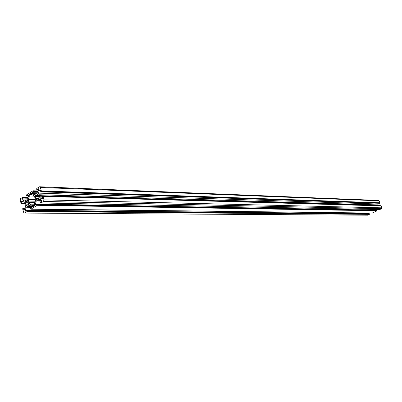 <?xml version="1.0" encoding="UTF-8"?>
<svg xmlns="http://www.w3.org/2000/svg" width="402" height="402" viewBox="0 0 402 402"><rect width="100%" height="100%" fill="white"/><g stroke="black" fill="none" stroke-linecap="round" stroke-linejoin="round"><path stroke-width="0.6" d="M41.773 200.387L37.416 200.286L37.818 199.608L40.944 199.714M42.165 196.282L39.426 196.206L39.904 197.834L42.024 199.035L42.687 198.623L42.27 196.166L42.949 196.392L43.969 199.864L43.511 201.442L41.014 202.96L40.461 202.452L40.612 201.93L41.979 201.09L41.702 200.146L39.587 198.945L38.436 199.658M37.416 200.286L36.27 200.995L41.929 201.121M39.426 196.206L38.959 195.633L39.004 194.749L378.166 204.93L378.337 205.613M28.472 195.96L26.768 195.95L26.467 195.498L26.698 194.759L32.999 190.789L33.592 191.277L33.441 191.794L32.1 192.638L32.371 193.573L34.456 194.754L35.597 194.04L36.21 194.086L37.758 192.689L38.632 189.643L38.361 188.704L36.883 189.588L36.582 189.136L36.813 188.387L39.607 186.754L40.336 187.463L41.346 190.92L40.873 191.819L40.064 189.659L39.401 190.071L38.527 193.121L39.004 194.749M26.884 195.915L28.215 195.081L28.482 196.01L27.627 199.02L26.105 200.397L25.502 200.352L24.386 201.05L22.336 199.864L22.07 198.94L23.386 198.111L27.854 198.226M27.999 197.714L23.532 197.598L23.386 198.111M23.532 197.598L28.06 197.503M23.376 197.287L28.085 197.412L23.472 197.382M23.115 197.266L28.11 197.327M21.442 203.633L21.135 203.548L20.16 200.141L20.597 198.598L23.095 197.196M24.673 203.925L21.592 203.879L21.326 203.598M21.633 203.869L24.592 203.824M24.406 203.306L21.929 203.261L21.783 203.774M21.929 203.261L21.386 201.357L22.025 200.96L24.075 202.141L24.994 204.322L25.411 206.809L24.562 209.809L23.919 210.206L23.371 208.296L24.984 208.316M24.391 213.075L367.599 215.191L24.391 213.075L23.653 212.362L22.678 208.939L22.869 208.181L23.371 208.296M24.713 212.985L27.09 211.522L369.373 214.367L369.312 213.693L27.12 210.362M369.418 214.251L27.09 211.522M27.15 211.316L369.398 214.211M369.443 214.095L27.13 211.246M27.185 211.04L369.498 214.065M369.544 213.949L27.261 210.99M27.321 210.784L369.493 213.829M31.547 206.613L27.286 206.553L26.165 207.246L25.311 210.246L25.577 211.176L26.904 210.362L27.261 210.568M27.286 206.553L27.683 205.879L28.291 205.93L29.416 205.236L31.497 206.437L31.763 207.372L30.426 208.196L30.276 208.713L30.647 208.97M30.703 209.05L372.182 213.06L30.823 209.216M36.27 200.995L35.401 204.03L35.672 204.965L37.14 204.1L37.451 204.563L37.215 205.306L30.864 209.206M28.793 203.583L28.477 204.688L28.034 204.502L26.773 205.291L26.557 205.884L25.803 205.452L25.939 204.809L25.004 202.693L25.316 201.588L25.753 201.779L27.019 200.985L27.23 200.387L27.989 200.819L28.381 203.281L28.793 203.583M37.366 194.071L38.14 194.508L38.532 196.995L38.949 197.297L38.622 198.412L38.175 198.221L36.883 199.015L36.662 199.618L35.894 199.176L35.507 196.699L35.09 196.392L35.411 195.282L35.858 195.467L37.15 194.674L37.366 194.071M28.969 194.603L31.341 193.116L31.738 194.498L34.14 195.859L35.08 198.05L35.507 200.558L34.507 204.045L34.909 205.437L32.522 206.904L32.125 205.517L29.728 204.136L28.803 201.95L28.381 199.452L29.366 195.985L28.969 194.603L32.095 194.699M38.959 195.633L378.136 205.427M35.597 194.04L36.225 194.06M38.527 193.121L377.805 204.005L378.166 204.93M39.904 197.834L42.476 197.905M375.78 209.487L375.543 210.171M37.386 204.342L377.006 210.331L37.25 204.141M377.006 210.331L37.451 204.563M37.391 204.769L377.056 210.457M377.011 210.573L37.316 204.819M37.255 205.025L376.955 210.598M376.91 210.718L37.275 205.1M37.215 205.306L376.925 210.759M376.885 210.874L372.182 213.06M368.051 213.678L368.262 213.025M367.599 215.191L369.373 214.367M40.336 187.463L379.121 200.829L378.578 200.427L39.607 186.754M379.121 200.829L379.88 202.784L41.346 190.92M41.285 191.131L379.88 202.784M379.84 202.899L41.235 191.161M41.175 191.372L379.8 202.92M379.754 203.035L41.205 191.483M41.145 191.694L379.779 203.1M379.734 203.216L40.989 191.789M378.091 203.241L377.805 204.005M42.572 196.151L380.81 205.734L42.522 196.07M380.81 205.734L42.607 196.261M42.949 196.392L381.086 205.874L42.898 196.312M381.086 205.874L381.85 207.834L43.969 199.864M43.511 201.442L381.523 208.718L381.85 207.834M381.523 208.718L379.719 209.558L41.064 202.945M28.291 205.93L30.688 205.97M26.165 207.246L31.753 207.321M25.502 200.352L26.125 200.367M28.803 201.95L35.069 202.08M34.914 202.628L29.266 202.518M28.849 201.07L35.321 201.211M28.381 199.452L35.23 199.618M29.728 204.136L34.557 204.221M22.07 198.94L27.547 199.075M27.949 201.005L27.019 200.985M28.095 201.824L25.753 201.779M28.366 202.759L25.004 202.693M28.386 203.05L25.411 202.995M27.793 204.839L25.939 204.809M26.708 205.462L25.803 205.452M28.557 204.507L28.034 204.502M22.336 199.864L26.366 199.96M29.366 195.985L34.215 196.121M32.125 205.517L34.713 205.558M21.386 201.357L22.768 201.387M25.311 210.246L368.036 213.643M36.818 199.201L35.894 199.176M37.914 198.578L36.034 198.533M38.537 196.779L35.507 196.699M38.522 196.488L35.09 196.392M38.25 195.538L35.858 195.467M38.1 194.699L37.15 194.674M38.703 198.236L38.175 198.221M32.371 193.573L36.441 193.699M32.1 192.638L37.557 192.814M39.401 190.071L40.195 190.101M35.401 204.03L375.533 210.151M38.25 190.975L33.095 190.794M28.13 197.251L23.045 197.116M25.04 208.115L23.236 208.09M28.08 197.427L23.422 197.302M38.2 191.141L33.477 190.98M33.527 191.056L38.18 191.216M33.431 190.965L33.165 190.945M33.145 190.87L38.23 191.05M38.627 189.613L37.004 189.558M38.12 191.427L33.592 191.277M33.441 191.794L37.974 191.95M22.999 197.101L28.135 197.236M21.592 203.879L24.683 203.935M27.014 210.331L369.312 213.693M23.13 208.055L25.05 208.08M26.768 195.95L28.482 195.995M40.627 202.769L40.888 202.774M42.476 196.055L380.734 205.683M42.848 196.297L381.016 205.819M41.014 202.96L379.689 209.563M33.044 190.779L38.255 190.96M37.14 204.1L376.82 210.196M40.873 191.819L379.533 203.286M36.883 189.588L38.627 189.654"/></g></svg>
